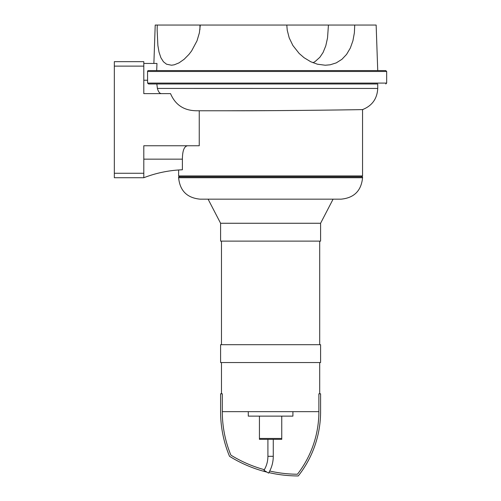 <?xml version="1.0" encoding="UTF-8"?>
<svg xmlns="http://www.w3.org/2000/svg" width="501" height="501" viewBox="0 0 501 501"><rect width="100%" height="100%" fill="white"/><g stroke="black" fill="none" stroke-linecap="round" stroke-linejoin="round"><path stroke-width="0.75" d="M271.473 110.633L226.84 110.765C281.399 110.871 358.992 109.719 362.167 109.6C372.03 109.481 287.248 110.89 226.84 110.765L197.231 110.765C184.324 110.84 175.425 105.129 170.54 93.631L143.8 93.631L143.8 61.661L114.334 61.661L114.334 177.73L143.8 177.73A119.376 119.376 0 0 1 182.395 169.776L182.395 159.13M178.625 169.977L178.625 175.945L362.555 175.945L362.555 109.594C372.13 105.78 377.19 98.735 377.735 88.445L377.735 83.98L148.572 83.98L156.826 83.98L157.408 88.445C158.372 91.852 159.719 93.581 161.454 93.631M143.8 177.73L143.8 145.76L199.248 145.76L199.248 110.765M147.538 71.48L386.666 71.48L385.77 70.585L148.453 70.585A0.914 0.896 0.4 0 0 147.538 71.48L147.607 83.085L148.572 83.98M143.8 63.445L156.957 63.445L156.7 70.585M377.735 88.445L157.408 88.433M385.77 83.98L386.666 83.085L147.607 83.085L147.538 80.235L143.8 80.235M186.165 146.098L187.518 145.76C184.174 146.311 182.47 150.776 182.395 159.155L143.8 159.155M199.955 25.05L200.306 25.05L199.379 32.853L197.018 40.794L191.626 50.908L188.946 54.409L184.124 59.293L178.989 62.882L174.273 64.798L171.505 65.218L166.545 64.209L163.432 61.761L160.89 57.721L159.011 52.066L157.878 45.485L157.151 30.217L157.251 25.05L199.955 25.05L199.937 29.559M200.306 25.05L376.145 25.05L377.735 70.585M313.025 62.757L315.167 61.498L319.851 57.296L323.076 52.499L325.782 45.841L327.535 37.907L328.437 25.05M354.727 25.05L354.376 32.853L352.917 40.794L350.324 48.046L346.567 54.409L341.945 59.293L336.259 62.882L330.146 64.798L325.255 65.23L317.44 64.209L310.77 61.761L304.082 57.721L299.16 53.457L292.878 45.485L289.19 37.844L287.236 30.217L286.797 25.05M176.634 25.05L155.216 25.05L153.876 63.445M220.59 223.264L320.59 223.264L320.59 241.125L220.59 241.125L220.59 223.264L208.09 199.16L200.056 199.16L341.125 199.16C354.144 197.889 361.284 190.749 362.555 177.73L362.555 176.84L178.625 176.84L178.625 177.73L362.555 177.73M361.659 176.84L361.659 175.945M259.43 416.131L259.43 438.45L281.75 438.45L281.75 439.339L259.43 439.339L259.43 438.45L281.75 438.45L281.75 416.131M248.271 411.665L248.271 416.131L292.91 416.131L292.91 411.665M264.365 469.681A128.425 128.425 0 0 1 230.886 455.14A114.36 114.36 0 0 1 222.3 411.665L318.88 411.665A102.022 102.022 0 0 1 297.437 474.234A128.425 128.425 0 0 1 269.726 471.028M266.939 472.124A130.135 130.135 0 0 1 229.521 456.305A116.075 116.075 0 0 1 220.59 411.665L220.59 393.805L222.3 393.805L222.3 411.665M318.88 411.665L318.88 393.805L320.59 393.805L320.59 411.665A103.732 103.732 0 0 1 298.27 475.95A130.135 130.135 0 0 1 268.874 472.587M319.701 344.701L319.701 241.125M319.701 393.805L319.701 362.555M320.59 223.264L333.09 199.16M220.59 362.555L320.59 362.555L320.59 344.701L220.59 344.701L220.59 362.555M273.27 439.339L273.27 456.305C273.239 462.335 271.667 467.94 268.567 473.107L263.983 470.326C266.576 466.011 267.885 461.34 267.91 456.305L273.27 456.305M114.334 173.265L143.8 173.265M114.334 66.119L143.8 66.119M386.666 83.085L386.666 71.48M178.625 177.73C179.89 190.743 187.036 197.889 200.056 199.16M179.515 176.84L179.515 175.945M221.48 344.701L221.48 241.125M221.48 393.805L221.48 362.555M267.91 439.339L267.91 456.305"/></g></svg>
